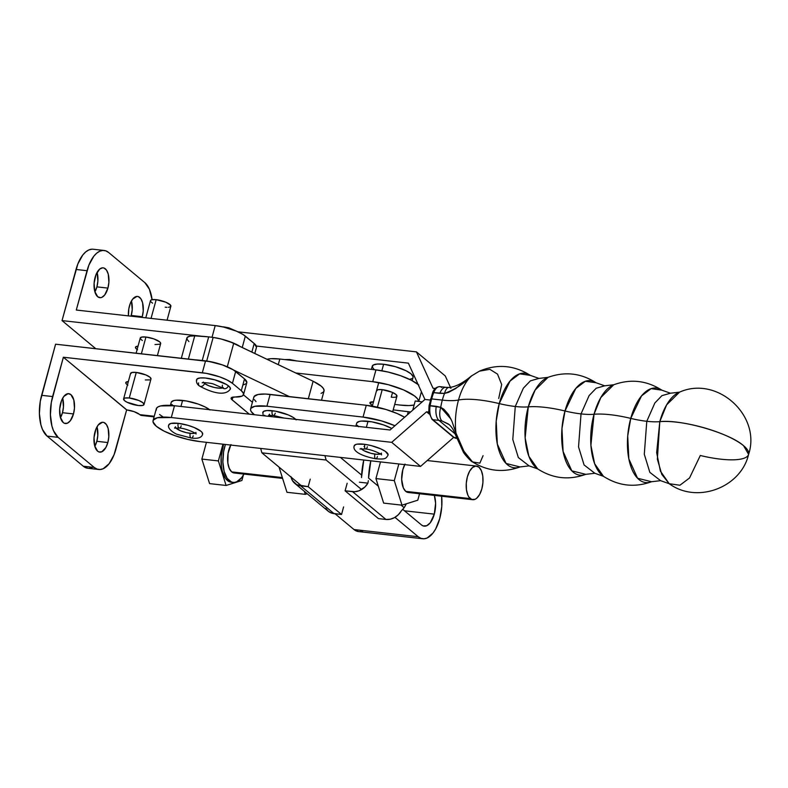 <?xml version="1.0" encoding="UTF-8"?>
<svg xmlns="http://www.w3.org/2000/svg" width="788" height="788" viewBox="0 0 788 788"><rect width="100%" height="100%" fill="white"/><g stroke="black" fill="none" stroke-linecap="round" stroke-linejoin="round"><path stroke-width="1.18" d="M630.755 418.398L641.53 395.881L651.134 388.642L661.851 390.168L670.45 393.222L661.92 395.645L654.858 402.983L646.781 421.294A41.163 11.002 15.3 0 1 630.755 418.398A41.163 11.002 -164.7 0 0 646.781 421.294L644.298 454.282L649.844 472.357L660.61 480.67L649.844 472.357L644.298 454.282L646.781 421.294A41.163 11.002 -164.7 0 0 659.792 421.659A52.038 13.908 15.3 0 1 743.586 445.722A52.038 13.908 15.3 0 1 748.6 454.371A52.038 13.908 15.3 0 1 700.305 455.494L689.52 478.001L679.916 485.241L669.209 483.714L660.61 480.67L651.548 481.734L637.571 478.257L628.834 458.872L627.711 435.961L630.755 418.398A47.546 23.128 -83.6 0 1 661.851 390.168C646.702 380.476 630.676 378.673 613.754 384.751A47.546 23.128 96.4 0 0 594.034 414.261A52.038 13.908 15.3 0 1 630.755 418.398A52.038 13.908 -164.7 0 0 594.034 414.261L590.901 445.269L594.635 463.728L603.45 476.316L594.851 473.273L584.085 464.959L578.54 446.885L581.032 413.897A41.163 11.002 15.3 0 1 564.996 410.991L575.782 388.484L585.385 381.244L596.092 382.771L604.692 385.815L596.161 388.248L589.109 395.586L581.032 413.897L578.54 446.885L584.085 464.959L594.851 473.273L585.789 474.337L571.812 470.86L563.085 451.475L561.962 428.554L564.996 410.991A41.163 11.002 -164.7 0 0 581.032 413.897A41.163 11.002 -164.7 0 0 594.034 414.261A41.163 11.002 15.3 0 1 581.032 413.897L589.109 395.586L596.161 388.248L604.692 385.815L613.754 384.751L600.85 397.497L594.034 414.261A47.546 23.128 96.4 0 0 603.45 476.316C618.6 486.009 634.626 487.811 651.548 481.734A47.546 23.128 -83.6 0 1 630.627 465.806A47.546 23.128 -83.6 0 1 630.755 418.398M483.064 455.681L479.862 463.157L472.544 461.926C487.565 471.263 503.394 472.938 520.031 466.939A47.546 23.128 -83.6 0 1 499.119 451.012A47.546 23.128 -83.6 0 1 499.237 403.594L510.023 381.087L519.627 373.847L530.334 375.374L538.933 378.417L530.403 380.85L523.35 388.189L515.273 406.49A41.163 11.002 15.3 0 1 499.237 403.594A41.163 11.002 -164.7 0 0 515.273 406.49L512.791 439.487L518.337 457.552L529.103 465.875L518.337 457.552L512.791 439.487L515.273 406.49A41.163 11.002 -164.7 0 0 528.285 406.864A52.038 13.908 15.3 0 1 564.996 410.991A47.546 23.128 -83.6 0 1 596.092 382.771C580.953 373.079 564.917 371.276 548.005 377.353A47.546 23.128 96.4 0 0 528.285 406.864L525.143 437.872L528.886 456.331L537.702 468.919L529.103 465.875L520.031 466.939L506.063 463.462L497.326 444.077L496.204 421.156L499.237 403.594A47.546 23.128 -83.6 0 1 530.334 375.374C514.121 365.1 497.159 363.692 479.468 371.138L471.638 375.856A44.246 21.522 96.4 0 0 458.508 400.028A52.038 13.908 15.3 0 1 499.237 403.594A52.038 13.908 -164.7 0 0 458.508 400.028A41.163 11.002 15.3 0 1 442.314 400.107L431.657 398.905A2.118 0.561 -164.7 0 0 430.514 399.102A2.118 0.561 15.3 0 1 431.657 398.905A38.08 18.518 96.4 0 0 430.149 405.633A38.08 18.518 -83.6 0 1 431.657 398.905L442.314 400.107A38.08 18.518 -83.6 0 1 444.54 393.399L448.431 392.424L455.641 388.573L471.638 375.856A44.246 21.522 96.4 0 0 458.508 400.028A44.246 21.522 96.4 0 0 455.986 433.075L451.977 421.334L448.549 414.557L443.811 409.179L440.728 407.347A38.08 18.518 -83.6 0 1 442.314 400.107A41.163 11.002 -164.7 0 0 458.508 400.028A44.246 21.522 96.4 0 0 455.986 433.075L463.305 450.046L467.097 456.4L472.544 461.926L463.925 451.248L455.986 433.075A12.697 2.157 157.6 0 0 455.267 434.346A12.697 2.157 -22.4 0 1 455.986 433.075M412.163 380.673L413.06 377.373A21.158 5.654 -164.7 0 0 404.096 369.828A21.158 5.654 -164.7 0 0 383.618 364.263L381.845 370.744L383.618 364.263L377.285 364.046L373.295 365.011L372.241 367.011L374.31 369.73M209.578 409.681A21.158 5.654 -164.7 0 0 182.589 400.422L180.935 406.46L182.589 400.422A21.158 5.654 -164.7 0 0 171.223 402.363L170.395 405.387M356.777 422.92L359.348 421.403L361.682 421.068L371.778 421.826L383.648 424.939L391.803 428.485A21.158 5.654 -164.7 0 0 368.026 421.284L366.371 427.323L368.026 421.284A21.158 5.654 -164.7 0 0 356.659 423.225L355.861 426.141M376.546 390.612L376.536 390.621A10.579 2.827 15.3 0 1 382.219 389.656L377.422 407.209L382.219 389.656L377.885 389.715L376.536 391.025M380.456 453.996A10.579 2.827 15.3 0 1 374.93 454.105A3.487 1.468 97.9 0 0 375.728 458.783A3.487 1.468 -82.1 0 1 374.93 454.105A10.579 2.827 15.3 0 1 361.456 448.924M388.12 454.637A17.563 4.689 -164.7 0 0 364.864 444.343A3.487 1.468 97.9 0 0 365.662 449.012A3.487 1.468 -82.1 0 1 364.864 444.343L357.151 444.156L355.546 444.58L354.167 446.077M195.02 433.134A10.579 2.827 15.3 0 1 190.223 433.341A3.487 1.704 96.4 0 0 191.366 438.049A3.487 1.704 -83.6 0 1 190.223 433.341A10.579 2.827 15.3 0 1 176.039 428.081M202.683 433.715A17.563 4.689 -164.7 0 0 178.206 423.323A3.487 1.704 96.4 0 0 179.349 428.042A3.487 1.704 -83.6 0 1 178.206 423.323L171.006 423.432L168.868 424.683L168.76 425.609M428.977 409.858L429.056 405.643L440.728 407.347A38.08 18.518 -83.6 0 1 442.314 400.107A38.08 18.518 -83.6 0 1 444.54 393.399L433.705 392.651A12.697 6.176 -83.6 0 1 439.783 386.632A12.697 6.176 -83.6 0 1 441.654 387.46M748.6 454.371C761.494 415.68 717.208 375.216 679.512 392.158A47.546 23.128 96.4 0 0 659.792 421.659L656.66 452.667L660.393 471.125L669.209 483.714C696.907 504.143 740.937 487.673 748.6 454.371L743.586 445.722C729.491 432.996 681.118 419.108 659.792 421.659A41.163 11.002 15.3 0 1 646.781 421.294L654.858 402.983L661.92 395.645L670.45 393.222L679.512 392.158L666.609 404.894L659.792 421.659L657.359 459.168L661.792 474.386L669.209 483.714M430.78 416.714L429.253 412.725M455.966 438.276A12.697 6.176 -83.6 0 1 454.095 437.458A2.118 1.763 129.9 0 1 453.258 437.094M428.78 410.981L428.859 412.055L426.554 411.799L429.135 413.956L426.554 411.799L428.859 412.055L428.78 410.981L428.908 412.36M451.031 419.177L440.728 407.347L436.276 406.312A12.697 6.176 96.4 0 0 438.955 420.388L455.05 433.824L438.955 420.388L432.839 419.699A2.118 1.763 129.9 0 1 432.011 419.354A2.118 1.763 -50.1 0 0 432.839 419.699A12.697 6.176 -83.6 0 1 430.149 405.633L429.056 405.643L432.523 392.985A2.118 0.877 21.1 0 1 433.705 392.651A38.08 18.518 96.4 0 0 431.657 398.905A38.08 18.518 -83.6 0 1 433.705 392.651L439.832 393.34A12.697 6.176 -83.6 0 1 445.969 387.332L439.852 386.642A12.697 6.176 96.4 0 0 433.705 392.651A2.118 0.877 -158.9 0 0 432.523 392.976C433.804 389.016 436.247 386.898 439.852 386.642M432.651 393.547A2.118 0.877 21.1 0 1 432.523 392.976M433.4 391.922L434.257 390.562M548.005 377.353L535.101 390.099L528.285 406.864A41.163 11.002 15.3 0 1 515.273 406.49L523.35 388.189L530.403 380.85L538.933 378.417L548.005 377.353M528.285 406.864A47.546 23.128 96.4 0 0 537.702 468.919C552.841 478.611 568.877 480.414 585.789 474.337A47.546 23.128 -83.6 0 1 564.868 458.409A47.546 23.128 -83.6 0 1 564.996 410.991A52.038 13.908 -164.7 0 0 528.285 406.864M448.539 424.082L442.009 420.979L449.16 424.584C451.623 426.761 453.661 430.021 455.267 434.346A12.697 2.157 -22.4 0 0 455.947 434.7L455.956 434.73M438.955 420.388L442.009 420.979A12.697 6.284 -74.7 0 1 440.728 407.347A12.697 6.284 105.3 0 0 442.009 420.979L438.955 420.388A12.697 6.176 -83.6 0 1 436.276 406.312L430.149 405.633A12.697 6.176 96.4 0 0 432.839 419.699L454.095 437.458L456.646 437.744L454.095 437.458A12.697 6.176 96.4 0 0 455.907 438.266L453.277 437.113A2.118 1.763 -50.1 0 0 454.095 437.458L432.839 419.699L438.955 420.388M445.9 387.322A12.697 6.176 96.4 0 0 439.832 393.34L444.54 393.399A12.697 5.388 -91 0 1 448.924 387.469A12.697 5.388 -91 0 1 450.953 388.297M448.924 387.469A12.697 5.388 89 0 0 444.54 393.399C454.853 389.607 463.886 383.756 471.638 375.856A12.697 3.25 -126.1 0 0 471.352 375.994A12.697 3.25 -126.1 0 0 471.106 376.27A12.697 3.25 53.9 0 1 471.352 375.994A12.697 3.25 53.9 0 1 471.638 375.856L479.468 371.138L489.86 369.326L497.533 374.142L501.67 384.534L498.715 398.462M153.059 420.644L156.29 408.844A33.845 9.042 -164.7 0 1 174.512 405.741L390.08 429.992L174.512 405.741L171.292 417.532A33.845 9.042 15.3 0 0 153.059 420.644A33.845 9.042 15.3 0 0 167.391 432.701A33.845 9.042 15.3 0 0 200.122 441.615L420.536 466.407L453.652 437.399L420.536 466.407L391.695 442.334L426.554 411.799L391.695 442.334L171.292 417.532L391.695 442.334L420.536 466.407L200.122 441.615L187.78 439.428L175.123 435.744L164.071 431.125L156.319 426.269L153.039 421.915L153.266 420.132L157.393 417.729L171.292 417.532L174.512 405.741L160.624 405.928L157.955 406.923L156.487 408.342L156.27 410.115M388.12 454.794L385.391 451.396L380.771 448.874L371.375 445.644L364.864 444.343A17.563 4.689 -164.7 0 0 354.167 446.235M202.546 434.464L202.112 432.464L200.94 431.282L194.203 427.52L187.928 425.323L178.206 423.323A17.563 4.689 -164.7 0 0 168.731 425.431M159.55 414.468L162.929 416.882M390.08 429.992L424.939 399.457L430.258 400.058L424.939 399.457L390.08 429.992M424.939 399.457L430.258 400.058L424.939 399.457L408.371 363.14L256.317 346.031L408.371 363.14L424.939 399.457M435.37 388.77L433.006 388.208L416.438 351.881L237.907 331.797L416.438 351.881L445.279 375.965L450.48 387.371L445.279 375.965L416.438 351.881L433.006 388.208L435.301 388.464L434.661 389.469M409.533 379.353L412.026 378.565M412.942 377.679L413.079 376.565L411.011 373.847L406.155 370.803L395.34 366.666L383.618 364.263A21.158 5.654 -164.7 0 0 372.251 366.203L371.394 369.365M193.208 435.823A3.487 1.704 -83.6 0 1 191.366 438.049M181.191 425.806A3.487 1.704 -83.6 0 1 179.349 428.042M195.394 432.967L191.927 433.469L186.372 432.661L180.59 430.809L175.822 427.835M377.432 456.528A3.487 1.468 -82.1 0 1 375.728 458.783M367.356 446.766A3.487 1.468 -82.1 0 1 365.662 449.012M380.545 453.967L376.713 454.292L371 453.327L363.81 450.618L361.081 448.421M364.007 446.54L364.578 446.54M381.372 453.061L381.146 453.573M358.707 426.751L357.299 425.323M173.271 405.889L171.863 404.461M171.341 402.057L173.912 400.54L176.246 400.206L186.342 400.964L198.212 404.077L205.126 406.963L209.982 409.996M396.886 396.364L395.921 394.443L391.863 392.178L382.219 389.656A10.579 2.827 15.3 0 1 392.463 392.434A10.579 2.827 15.3 0 1 396.945 396.206A10.579 2.827 15.3 0 1 391.262 397.182L392.552 392.473L391.262 397.182L392.966 397.31M295.746 419.374A17.563 4.689 -164.7 0 0 272.254 410.715A3.487 1.704 96.4 0 0 273.397 415.434A3.487 1.704 -83.6 0 1 272.254 410.715A17.563 4.689 -164.7 0 0 262.788 412.833M275.239 413.207A3.487 1.704 -83.6 0 1 273.397 415.434M271.643 416.694L269.88 415.227M254.396 414.724A30.249 8.087 15.3 0 1 253.588 414.084L252.771 413.375A30.249 8.087 15.3 0 1 250.584 408.982A30.249 8.087 15.3 0 1 266.905 406.214L363.041 417.079A32.998 8.816 15.3 0 1 394.916 425.756L381.481 420.891L363.041 417.079L366.272 405.278L363.041 417.079L266.905 406.214L270.136 394.414L266.905 406.214L254.8 406.303L250.929 408.263L250.505 409.73L251.126 411.454L254.396 414.724M253.736 397.93L254.16 396.462L258.031 394.502L265.428 394.049L366.272 405.278L385.874 409.445L397.093 413.503L404.618 417.256A32.998 8.816 -164.7 0 0 366.272 405.278L270.136 394.414A30.249 8.087 -164.7 0 0 253.805 397.191L250.584 408.982M254.357 399.654L256.001 401.584M422.21 401.85L418.655 401.417L422.21 401.85M410.656 411.966L393.202 409.888L408.253 411.72L407.406 414.813L408.253 411.72A25.383 6.787 -164.7 0 0 410.656 411.966M415.227 400.994L412.715 410.164L415.227 400.994L418.655 401.417L415.227 400.994M370.646 404.057A8.461 2.265 15.3 0 1 369.927 402.737A8.461 2.265 15.3 0 1 373.463 401.87L370.005 402.55L370.124 403.495L372.438 405.623L370.646 404.057L371.227 401.959L370.646 404.057M400.048 405.062L394.699 404.411L400.048 405.062A32.998 8.816 15.3 0 0 414.124 405.022L409.041 405.574L400.048 405.062M418.812 385.007L411.316 380.23L400.521 375.679L388.09 372.044L375.955 369.887L372.724 381.678A32.998 8.816 15.3 0 1 418.655 401.417L417.591 398.876L414.567 395.98L403.545 389.912L388.336 384.711L372.724 381.678L375.955 369.887L279.819 359.023L278.282 364.657L279.819 359.023A30.249 8.087 -164.7 0 0 267.004 359.279L271.023 358.688L279.819 359.023L375.955 369.887A32.998 8.816 -164.7 0 1 418.073 384.396M295.776 372.99L372.724 381.678L295.776 372.99M296.16 419.856L293.234 417.423L288.26 414.912L275.376 411.169L266.994 410.538L263.684 411.346L262.818 413.001M264.522 415.266L265.457 415.966M167.066 320.204L170.888 306.227A10.579 2.827 -164.7 0 0 166.406 302.464A10.579 2.827 -164.7 0 0 156.172 299.676L151.04 318.411L156.172 299.676A10.579 2.827 -164.7 0 0 150.488 300.652L145.79 317.82M157.383 355.595L160.673 343.588A10.579 2.827 -164.7 0 0 156.182 339.815A10.579 2.827 -164.7 0 0 145.947 337.037L141.367 353.802L145.947 337.037L141.613 337.097L140.264 338.407M143.997 404.539L150.991 378.979A10.579 2.827 -164.7 0 0 146.499 375.206A10.579 2.827 -164.7 0 0 136.265 372.429L129.271 397.989A10.579 2.827 15.3 0 1 139.515 400.777A10.579 2.827 15.3 0 1 143.997 404.539A10.579 2.827 15.3 0 1 138.314 405.515L127.045 402.244L124.612 400.728L123.657 398.807L124.937 398.048L129.271 397.989L138.915 400.511L142.973 402.776L143.938 404.697L142.648 405.456L138.314 405.515A10.579 2.827 15.3 0 1 128.08 402.727A10.579 2.827 15.3 0 1 123.588 398.964A10.579 2.827 15.3 0 1 129.271 397.989L136.265 372.429L131.931 372.488L130.581 373.798M129.429 306.02A15.021 7.328 -83.6 0 1 137.516 296.436A15.021 7.328 -83.6 0 1 142.264 316.707L131.251 315.476A15.021 7.328 96.4 0 0 131.429 300.986L132.226 309.723L131.044 316.165A15.021 7.328 96.4 0 0 131.251 315.476L142.264 316.707L143.239 310.955L142.589 302.72L140.845 298.711L138.333 296.623L136.915 296.416L132.63 299.164L130.296 303.4L128.808 308.847L128.444 315.88A15.021 7.328 -83.6 0 1 129.429 306.02M95.082 277.415A15.021 7.328 -83.6 0 1 103.169 267.831A15.021 7.328 -83.6 0 1 107.917 288.103L96.904 286.871A15.021 7.328 96.4 0 0 97.082 272.382L97.879 281.119L96.904 286.871L94.895 291.905A15.021 7.328 96.4 0 0 96.904 286.871L107.917 288.103L108.892 282.35L108.242 274.116L106.498 270.107L103.986 268.019L102.568 267.812L99.662 269.102L95.949 274.795L94.107 283.158L94.757 291.393L97.682 296.721L100.421 297.697L101.888 297.332L104.715 294.958L107.917 288.103A15.021 7.328 -83.6 0 1 99.83 297.687A15.021 7.328 -83.6 0 1 95.082 277.415M95.003 431.854A15.021 7.328 -83.6 0 1 103.09 422.279A15.021 7.328 -83.6 0 1 107.838 442.541L96.825 441.31A15.021 7.328 96.4 0 0 97.003 426.82L97.801 435.567L96.825 441.31L94.816 446.343A15.021 7.328 96.4 0 0 96.825 441.31L107.838 442.541L108.813 436.798L108.163 428.564L106.419 424.555L103.908 422.466L102.489 422.26L98.204 424.998L95.87 429.233L94.028 437.606L94.678 445.841L97.604 451.16L98.924 451.938L101.81 451.78L105.888 447.486L107.838 442.541A15.021 7.328 -83.6 0 1 99.751 452.125A15.021 7.328 -83.6 0 1 95.003 431.854M137.132 349.478A10.579 2.827 15.3 0 1 135.467 347.242A10.579 2.827 15.3 0 1 138.038 346.159L135.536 347.084L135.792 348.296L137.555 349.764M127.449 384.869A10.579 2.827 15.3 0 1 125.784 382.633A10.579 2.827 15.3 0 1 128.355 381.55L125.853 382.485L126.11 383.687L127.873 385.155M60.656 403.249A15.021 7.328 -83.6 0 1 68.743 393.665A15.021 7.328 -83.6 0 1 73.491 413.936L62.479 412.705A15.021 7.328 96.4 0 0 62.656 398.216L63.454 406.953L62.479 412.705L60.469 417.739A15.021 7.328 96.4 0 0 62.479 412.705L73.491 413.936L74.466 408.194L73.816 399.959L70.89 394.63L68.142 393.655L63.858 396.394L61.523 400.629L59.681 409.002L60.331 417.236L63.257 422.555L64.577 423.333L67.463 423.176L70.29 420.792L73.491 413.936A15.021 7.328 -83.6 0 1 65.404 423.52A15.021 7.328 -83.6 0 1 60.656 403.249M236.912 331.364L228.894 327.838L223.91 326.921A29.629 15.573 95.4 0 0 222.837 326.892L227.358 328.035M222.787 387.893A10.579 2.827 15.3 0 1 213.863 387.351A10.579 2.827 15.3 0 1 204.506 383.48A3.487 2.817 127.6 0 1 199.374 385.923A3.487 2.817 127.6 0 1 198.596 382.919M230.057 389.558A17.563 4.689 -164.7 0 0 228.333 385.746A3.487 2.817 127.6 0 1 223.201 388.189A3.487 2.817 127.6 0 1 222.423 385.184M256.494 347.272L254.209 343.509L243.019 334.476L236.42 331.157L223.703 327.089L215.213 325.592L76.278 310.039L88.867 265.172L93.802 256.228L96.707 253.165L99.771 251.205L102.864 250.436L105.858 250.87L108.665 252.515L144.815 282.626L149.395 289.186L152.094 299.686A31.727 15.474 -83.6 0 0 144.815 282.626L108.665 252.515A31.727 15.474 -83.6 0 0 104.124 250.466L93.112 249.235A31.727 15.474 96.4 0 0 76.022 269.476L87.035 270.708A31.727 15.474 -83.6 0 1 104.124 250.466M199.374 385.923A3.487 2.817 -52.4 0 0 204.506 383.48L203.304 382.081M223.201 388.189A3.487 2.817 -52.4 0 0 228.333 385.746A17.563 4.689 -164.7 0 0 211.026 378.91A17.563 4.689 -164.7 0 0 196.882 379.097M223.299 387.627L220.059 388.228L214.602 387.519L208.761 385.736L204.506 383.48M94.255 467.451L58.095 437.34L53.525 430.77L51.929 426.091L50.412 414.843L51.299 402.52L63.365 357.23L126.641 409.918L114.043 454.784L109.108 463.728L103.149 468.752L100.056 469.52L97.052 469.087L94.255 467.451L58.095 437.34L47.083 436.099L83.242 466.21L94.255 467.451L83.242 466.21A31.727 15.474 96.4 0 0 87.783 468.259L98.795 469.49A31.727 15.474 -83.6 0 1 94.255 467.451M52.609 396.551L41.597 395.32A31.727 15.474 96.4 0 0 47.083 436.099L58.095 437.34A31.727 15.474 -83.6 0 1 52.609 396.551L41.597 395.32L55.584 344.198L205.53 360.983L202.309 372.783A23.266 6.215 15.3 0 1 232.44 383.323L235.661 371.532A23.266 6.215 -164.7 0 0 205.53 360.983L202.309 372.783L63.365 357.23L52.609 396.551M243.551 394.581A23.266 6.215 15.3 0 1 235.001 397.014L241.886 396.167L243.049 395.418L243.462 393.34L241.295 390.7L232.44 383.323L241.295 390.7L244.526 378.91L241.295 390.7A23.266 6.215 15.3 0 1 243.551 394.581L246.782 382.781A23.266 6.215 -164.7 0 0 244.526 378.91L235.661 371.532L232.44 383.323L227.102 379.983L219.497 376.812L206.436 373.384L63.365 357.23L126.819 409.937A9.732 2.6 15.3 0 1 139.427 414.35L134.009 411.622L126.641 409.918L115.885 449.249A31.727 15.474 -83.6 0 1 98.795 469.49M142.057 317.406L142.264 316.707A15.021 7.328 -83.6 0 1 142.057 317.406M254.8 353.467L256.464 347.39A23.266 6.215 -164.7 0 0 254.209 343.509L251.864 352.069L254.209 343.509L245.344 336.131A23.266 6.215 -164.7 0 0 215.213 325.592L212.021 337.294L215.213 325.592L76.278 310.039L87.035 270.708L76.022 269.476L62.035 320.598L77.854 263.941L82.789 254.997L85.695 251.933L88.758 249.973L91.851 249.205M232.135 399.88A10.579 2.827 15.3 0 1 231.111 398.117A10.579 2.827 15.3 0 1 235.001 397.014L231.337 397.733L231.505 399.25L249.274 414.143L232.135 399.88L232.893 397.122L232.135 399.88M242.241 347.488L245.344 336.131L242.241 347.488M224.521 339.943A23.266 6.215 15.3 0 1 240.104 346.474L233.199 342.947L224.511 339.933M142.106 415.483L139.781 414.646A12.697 6.186 96.4 0 0 141.604 415.463L154.093 416.862M201.541 336.22L62.035 320.598L95.772 348.7L62.035 320.598L201.541 336.22M246.811 382.663L244.526 378.91L233.337 369.868L222.718 365.011L209.667 361.584L55.584 344.198L40.286 401.289L39.4 413.601L40.917 424.86L42.513 429.539L47.083 436.099L83.242 466.21L87.852 468.259M89.044 468.289L92.137 467.52M154.261 416.271L139.781 414.646L154.261 416.271M252.416 402.284L243.462 394.827L252.416 402.284M243.344 384.889L246.28 383.618M140.589 339.057L142.352 340.524M154.99 344.563L160.151 344.189L160.673 343.184L159.649 341.825L153.758 338.86L145.947 337.037A10.579 2.827 -164.7 0 0 140.264 338.003L136.107 353.211M145.307 379.954L149.641 379.895M150.932 379.136L149.966 377.216L145.908 374.95L136.265 372.429A10.579 2.827 -164.7 0 0 130.581 373.404L123.588 398.964M230.392 389.016L229.653 386.947L226.452 384.485L214.907 379.855L205.264 378.004L200.201 377.945L197.158 378.861L196.596 380.604M150.547 300.494L151.828 299.736L156.172 299.676L165.805 302.198L170.572 305.183L170.375 306.827L168.376 307.31M166.908 307.33L165.204 307.202M152.567 303.163L150.803 301.696M404.736 464.634A16.922 8.254 96.4 0 0 405.771 491.377L470.308 498.607A16.922 8.254 -83.6 0 1 466.791 479.37A16.922 8.254 -83.6 0 1 476.494 466.063A16.922 8.254 -83.6 0 1 478.907 467.146L475.814 466.043L472.534 467.501L469.569 471.293L467.373 476.858L466.279 483.33L466.447 489.742L467.865 495.11L468.978 497.13L471.795 499.484L475.046 499.306L476.681 498.262L479.636 494.46L481.842 488.905L482.936 482.423L482.758 476.011L481.35 470.653L478.907 467.146A16.922 8.254 -83.6 0 1 482.414 486.393A16.922 8.254 -83.6 0 1 472.721 499.7A16.922 8.254 -83.6 0 1 470.308 498.607L405.771 491.377L408.864 492.49M231.288 482.236L227.446 480.532L229.278 480.739A26.447 12.894 -83.6 0 1 225.398 444.462L223.615 451.721L222.876 461.995L224.137 471.372L227.21 478.434L231.613 482.098L234.115 482.463L236.696 481.823L241.67 477.636L243.965 474.081A26.447 12.894 -83.6 0 1 233.061 482.433A26.447 12.894 -83.6 0 1 229.278 480.739L227.446 480.532L225.368 478.227L222.305 471.165L221.428 466.683L221.162 456.666L223.565 444.255A26.447 12.894 96.4 0 0 227.446 480.532A26.447 12.894 96.4 0 0 231.229 482.236L233.061 482.433M230.717 445.053A16.922 8.254 96.4 0 0 231.702 471.894L282.331 477.558L231.702 471.894A16.922 8.254 96.4 0 0 234.125 472.977L282.596 478.405M368.557 478.06L378.329 486.206L375.935 478.572L380.496 461.906L375.935 478.572L378.329 486.206L368.557 478.06A46.709 22.773 -83.6 0 1 370.803 460.813L368.557 478.06M236.449 472.583L234.794 472.997L231.702 471.894L229.259 468.387L227.85 463.029L228.077 453.327L230.973 444.58M218.384 460.921L226.097 485.467L241.886 480.503L243.334 475.194L241.886 480.503L226.097 485.467L209.578 483.615L201.866 459.079L218.384 460.921L226.097 485.467L209.578 483.615L201.866 459.079L206.446 442.324L201.866 459.079L218.384 460.921L222.965 444.186L218.384 460.921M307.221 493.741L305.311 494.342L286.96 492.283L305.311 494.342L304.385 491.377L305.311 494.342L307.221 493.741M279.878 467.816L279.248 467.737L286.96 492.283L279.248 467.737L279.878 467.816M310.236 479.143L308.167 486.689L341.539 514.485L308.167 486.689L300.681 485.851L334.053 513.648L341.539 514.485L332.014 513.234L328.429 511.402L325.799 508.378M290.999 476.681L292.427 480.581L296.751 484.689L308.167 486.689M343.598 506.93L341.539 514.485M294.801 483.399L328.172 511.195A15.228 12.657 -50.2 0 0 334.053 513.648L300.681 485.851A15.228 12.657 129.8 0 1 294.801 483.399A15.228 12.657 129.8 0 1 291.087 477.144M378.467 518.622L345.095 490.825L354.718 491.722L359.062 490.776L364.952 486.945L367.907 483.152L359.397 482.197L367.907 483.152L368.341 480.66L367.907 483.152A15.228 12.657 129.8 0 1 352.581 491.663L345.095 490.825L378.467 518.622L385.953 519.459L352.581 491.663L385.953 519.459L378.467 518.622M347.163 483.28L345.095 490.825M401.279 510.939L398.324 514.731L394.532 517.588L390.267 519.213L385.953 519.459A15.228 12.657 -50.2 0 0 401.279 510.939L404.146 507.699L400.964 505.049L404.146 507.699L401.279 510.939M363.76 460.025A46.709 22.773 96.4 0 0 361.505 477.548L363.76 460.025M406.342 503.798A46.709 22.773 -83.6 0 1 404.146 507.699L406.342 503.798M383.648 503.108L378.329 486.206L383.648 503.108L401.998 505.167L383.648 503.108M417.788 500.193L401.998 505.167L394.286 480.621L375.935 478.572L394.286 480.621L398.846 463.974L394.286 480.621L401.998 505.167L417.788 500.193L419.551 493.741L417.788 500.193M405.042 464.073L402.845 469.628L401.673 479.38L403.328 487.88L405.771 491.377A16.922 8.254 96.4 0 0 408.194 492.47L472.721 499.7M434.296 514.14A18.823 9.18 -83.6 0 1 424.161 526.148A18.823 9.18 -83.6 0 1 421.472 524.936L402.845 509.432L421.472 524.936L423.126 525.911L426.741 525.714L430.287 522.73L434.296 514.14L404.49 510.801L434.296 514.14L435.606 503.286L434.346 495.396A18.823 9.18 -83.6 0 1 434.296 514.14M441.635 496.213A31.52 15.366 -83.6 0 1 439.724 518.652L441.763 506.595L441.635 496.213M195.079 359.82A84.612 22.616 15.3 0 1 202.23 360.49L208.692 336.89A84.612 22.616 -164.7 0 0 194.734 335.855L188.381 359.062L194.734 335.855L190.036 336.141L187.327 337.294L186.943 339.185L188.913 341.588M260.661 448.421L261.902 452.834L301.676 485.96L261.902 452.834L260.661 448.421M422.752 538.765L358.51 531.575A31.52 15.366 96.4 0 1 353.999 529.546L418.241 536.736L421.019 538.362L424.003 538.795L427.076 538.027L433.006 533.043L435.636 529.014L439.724 518.652A31.52 15.366 -83.6 0 1 422.752 538.765A31.52 15.366 -83.6 0 1 418.241 536.736L394.955 517.342L418.241 536.736L353.999 529.546L335.048 513.756L353.999 529.546L358.579 531.575M359.771 531.605L362.835 530.836M324.912 455.651L326.143 460.034L361.584 489.545L326.143 460.034L261.902 452.834L326.143 460.034L324.912 455.651M361.623 475.095L340.367 457.395L361.623 475.095M321.051 393.37L323.297 392.178L324.104 390.533L323.405 388.494L321.258 386.189L313.112 381.244L231.436 342.406L221.073 338.988L213.144 337.441A84.612 22.616 -164.7 0 0 208.692 336.89L194.734 335.855A21.158 5.654 -164.7 0 0 186.854 338.062L181.329 358.274M195.04 359.811L202.23 360.49A84.612 22.616 15.3 0 1 206.692 361.032L218.059 363.534A21.158 5.654 15.3 0 0 206.692 361.032L213.144 337.441A84.612 22.616 -164.7 0 0 208.692 336.89L202.23 360.49A84.612 22.616 15.3 0 1 206.692 361.032L213.144 337.441A21.158 5.654 -164.7 0 1 233.681 343.41L227.289 366.775L233.681 343.41L313.112 381.244L308.325 398.728L313.112 381.244A29.619 7.91 -164.7 0 1 324.026 391.045L321.514 400.215M233.652 370.065L289.324 396.581L233.652 370.065M392.69 411.74L396.945 396.197M381.343 453.228L381.51 454.863C382.397 454.528 371.926 449.387 365.632 449.012L359.968 448.973M354.206 445.801C352.039 451.632 363.071 456.449 375.699 458.774C385.43 459.483 385.854 458.783 388.08 455.07M195.907 432.366L196.064 434.001C197 433.617 185.869 428.268 179.309 428.032L174.532 428.111L175.507 426.781M168.77 424.939C166.751 428.82 175.557 434.168 177.497 434.415L191.326 438.049C198.005 438.896 201.777 437.616 202.644 434.208M428.78 411.582L429.056 405.643M428.839 412.183L432.011 419.354L453.277 437.113M445.969 387.332L448.973 387.46C455.306 387.016 462.763 383.195 471.352 375.994L479.468 371.138M456.912 438.384L455.907 438.266M472.544 461.926C471.648 462.182 463.708 453.701 463.029 451.396L455.267 434.346M372.291 406.165L378.742 382.564M283.985 418.054L273.357 415.434L268.59 415.503L269.555 414.173M263.182 415.709L262.828 412.331M421.413 391.734L418.763 401.427M296.702 360.934L289.797 359.525L284.606 359.564M223.91 326.921L222.531 326.823M223.703 388.504L213.784 384.14C211.322 382.958 201.019 382.259 202.299 382.86L202.299 382.86M196.537 379.698C196.163 382.328 197.128 384.416 199.423 385.962C206.968 390.237 224.521 398.088 230.401 388.957M427.234 460.547L476.454 466.053"/></g></svg>
